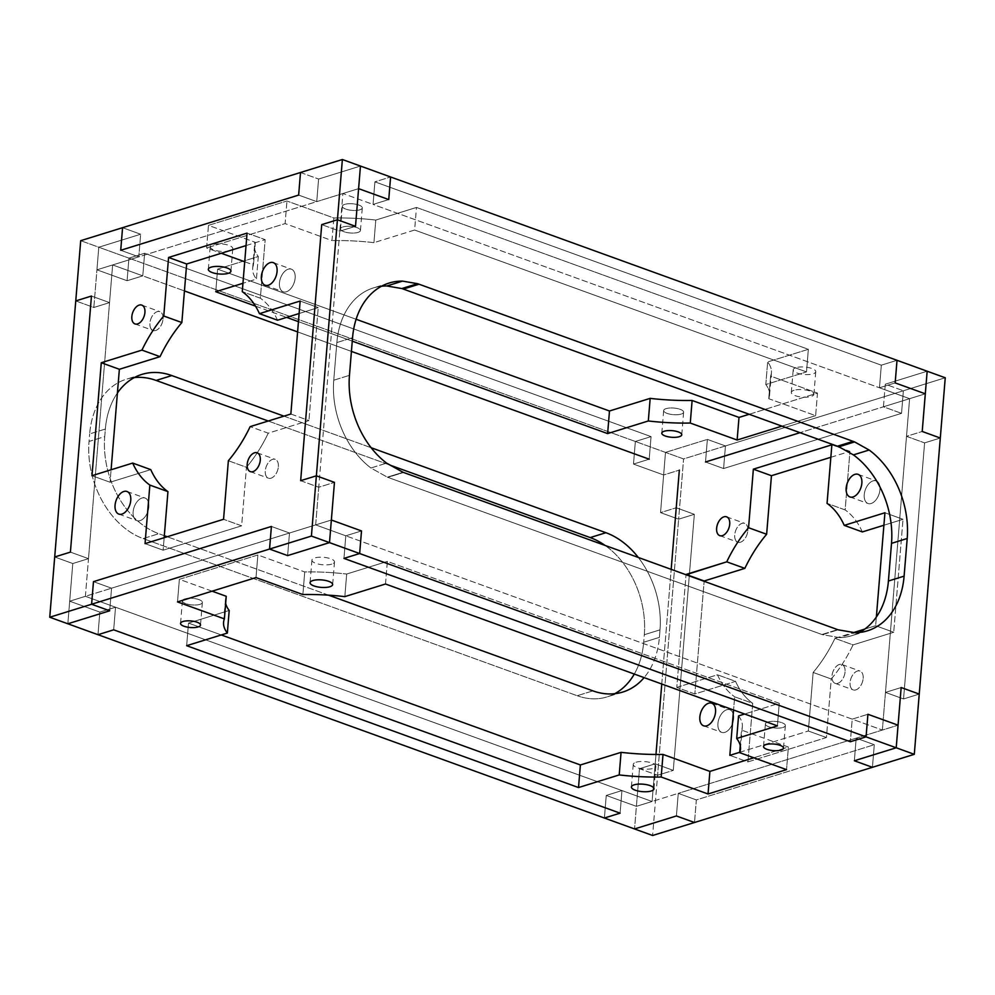 <?xml version="1.0" encoding="UTF-8"?>
<svg xmlns="http://www.w3.org/2000/svg" width="995" height="995" viewBox="0 0 995 995"><rect width="100%" height="100%" fill="white"/><g stroke="black" fill="none" stroke-linecap="round" stroke-linejoin="round"><path stroke-width="0.75" stroke-dasharray="4.97 3.73" d="M290.851 414.007L308.935 420.562L268.252 433.173L250.155 426.631L268.252 433.173L308.935 420.562L290.851 414.007M299.109 313.524L318.226 307.592L300.142 301.037L318.226 307.592L308.935 420.562L318.226 307.592L299.109 313.524M228.365 460.735L246.449 467.277L241.636 525.833L223.552 519.29L241.636 525.833L163.13 550.185L145.046 543.631L163.13 550.185L164.163 537.71L163.13 550.185L241.636 525.833L246.449 467.277A108.094 64.75 -70.1 0 0 268.252 433.173A108.094 64.75 109.9 0 1 246.449 467.277L228.365 460.735M150.755 469.628L110.072 482.239L91.988 475.697L110.072 482.239L111.092 469.764L110.072 482.239L150.755 469.628M247.071 233.104L265.167 239.646L260.342 298.201L242.258 291.659L260.342 298.201L265.167 239.646L247.071 233.104M246.051 245.578L265.167 239.646L246.051 245.578M109.537 302.604L93.841 307.467L98.791 247.22L140.656 234.235L138.802 256.834L316.733 201.637L318.599 179.038L360.464 166.053L318.599 179.038L316.733 201.637L298.649 195.082L316.733 201.637L138.802 256.834L120.718 250.28L138.802 256.834L140.656 234.235L122.572 227.693L140.656 234.235L98.791 247.22L80.707 240.678L98.791 247.22L93.841 307.467L109.537 302.604L91.453 296.05L109.537 302.604L88.493 558.655L109.537 302.604L91.453 296.05L109.537 302.604L93.841 307.467L75.757 300.925L93.841 307.467L98.791 247.22L128.94 258.14L144.636 253.265L142.782 275.864L127.086 280.727L128.94 258.14L127.086 280.727L96.938 269.819L138.802 256.834L120.718 250.28L138.802 256.834L140.656 234.235L138.802 256.834L96.938 269.819L127.086 280.727L142.782 275.864L144.636 253.265L651.053 436.606L649.2 459.192L651.053 436.606L144.636 253.265L128.94 258.14L98.791 247.22L96.938 269.819L127.086 280.727L128.94 258.14L635.357 441.469L651.053 436.606L635.357 441.469L633.492 464.068L649.2 459.192L633.492 464.068L635.357 441.469L665.493 452.389L660.543 512.636L678.627 519.179L683.59 458.931L725.454 445.947L723.589 468.546L901.532 413.348L903.385 390.761L945.25 377.764L903.385 390.761L901.532 413.348L883.436 406.806L885.301 384.207L903.385 390.761L885.301 384.207L883.436 406.806L901.532 413.348L723.589 468.546L705.505 461.991L723.589 468.546L725.454 445.947L707.37 439.404L705.505 461.991L707.37 439.404L665.493 452.389L707.37 439.404L725.454 445.947L683.59 458.931L665.493 452.389L683.59 458.931L678.627 519.179L694.336 514.315L678.627 519.179L660.543 512.636L676.239 507.761L660.543 512.636L665.493 452.389L635.357 441.469L633.492 464.068L663.64 474.976L633.492 464.068L663.64 474.976L665.493 452.389L663.64 474.976L679.336 470.113L663.64 474.976L660.543 512.636L678.627 519.179L657.583 775.242L673.279 770.379L694.336 514.315L676.239 507.761L694.336 514.315L673.279 770.379L655.195 763.824L655.966 754.471L655.195 763.824L673.279 770.379L657.583 775.242L639.499 768.7L655.195 763.824L639.499 768.7L657.583 775.242L652.62 835.489L657.583 775.242L639.499 768.7L634.536 828.947L639.499 768.7L634.536 828.947L636.402 806.348L678.267 793.363L696.351 799.918L694.498 822.504L696.351 799.918L874.282 744.72L696.351 799.918L678.267 793.363L676.401 815.962L678.267 793.363L856.197 738.166L678.267 793.363L696.351 799.918L874.282 744.72L856.197 738.166L874.282 744.72L872.428 767.307L874.282 744.72L872.428 767.307L874.282 744.72L856.197 738.166L854.344 760.765L856.197 738.166L854.344 760.765L856.197 738.166L898.062 725.181L856.197 738.166L874.282 744.72L696.351 799.918L694.498 822.504L696.351 799.918L678.267 793.363L676.401 815.962L678.267 793.363L636.402 806.348L606.253 795.44L604.4 818.027L606.253 795.44L636.402 806.348L606.253 795.44L621.95 790.565L620.096 813.164L621.95 790.565L606.253 795.44L604.4 818.027L606.253 795.44L621.95 790.565L115.532 607.224L113.679 629.823L115.532 607.224L652.098 801.485L655.195 763.824L673.279 770.379L694.336 514.315L676.239 507.761L694.336 514.315L678.627 519.179L660.543 512.636L676.239 507.761L660.543 512.636L663.64 474.976L679.336 470.113L663.64 474.976L633.492 464.068L635.357 441.469L651.053 436.606L144.636 253.265L142.782 275.864L184.448 290.938L112.634 264.944L109.537 302.604L112.634 264.944L96.938 269.819L93.841 307.467L75.757 300.925L93.841 307.467L109.537 302.604M355.501 226.3L339.805 231.176L318.761 487.239L334.457 482.364L318.761 487.239L339.805 231.176L321.721 224.621L339.805 231.176L355.501 226.3L339.805 231.176L342.902 193.515L373.05 204.435L374.904 181.836L390.6 176.973L374.904 181.836L881.321 365.177L897.017 360.302L881.321 365.177L374.904 181.836L373.05 204.435L879.468 387.776L881.321 365.177L879.468 387.776L895.164 382.901L879.468 387.776L373.05 204.435L388.746 199.56L373.05 204.435L374.904 181.836L881.321 365.177L879.468 387.776L909.604 398.684L885.463 692.396L903.547 698.95L919.243 694.075L903.547 698.95L924.591 442.887L903.547 698.95L885.463 692.396L901.159 687.533L885.463 692.396L906.507 436.345L924.591 442.887L906.507 436.345L922.216 431.469L906.507 436.345L924.591 442.887L940.3 438.024L924.591 442.887L903.547 698.95L885.463 692.396L882.366 730.056L345.8 535.808L361.508 530.932L345.8 535.808L343.947 558.394L345.8 535.808L852.217 719.136L850.364 741.735L852.217 719.136L867.914 714.273L852.217 719.136L850.364 741.735L852.217 719.136L867.914 714.273L852.217 719.136L882.366 730.056L898.062 725.181L882.366 730.056L885.463 692.396L903.547 698.95L924.591 442.887L906.507 436.345L922.216 431.469L906.507 436.345L909.604 398.684L925.3 393.809L800.005 432.676L883.436 406.806L901.532 413.348L723.589 468.546L725.454 445.947L707.37 439.404L665.493 452.389L707.37 439.404L725.454 445.947L903.385 390.761L725.454 445.947L723.589 468.546L705.505 461.991L707.37 439.404L705.505 461.991L723.589 468.546L901.532 413.348L903.385 390.761L901.532 413.348L883.436 406.806L885.301 384.207L927.166 371.222L885.301 384.207L903.385 390.761L885.301 384.207L883.436 406.806L925.3 393.809L909.604 398.684L879.468 387.776L881.321 365.177L897.017 360.302L881.321 365.177L374.904 181.836L390.6 176.973L374.904 181.836L373.05 204.435L388.746 199.56L373.05 204.435L342.902 193.515L339.805 231.176L321.721 224.621L339.805 231.176L355.501 226.3M287.63 555.596L289.495 533.009L111.564 588.194L109.699 610.793L111.564 588.194L289.495 533.009L271.411 526.454L289.495 533.009L287.63 555.596L289.495 533.009L271.411 526.454L289.495 533.009L287.63 555.596M67.834 623.778L72.784 563.531L88.493 558.655L70.409 552.113L88.493 558.655L72.784 563.531L54.7 556.976L72.784 563.531L67.834 623.778L69.7 601.191L99.836 612.099L115.532 607.224L99.836 612.099L97.983 634.698L99.836 612.099L69.7 601.191L67.834 623.778M163.018 319.047A10.012 5.995 -70.1 0 0 153.877 313.935A10.012 5.995 -70.1 0 0 152.534 330.24A10.012 5.995 -70.1 0 0 163.018 319.047A10.012 5.995 109.9 0 1 153.068 330.477A10.012 5.995 109.9 0 1 150.83 319.034A10.012 5.995 109.9 0 1 159.884 311.659A10.012 5.995 109.9 0 1 163.018 319.047M295.154 278.053A12.015 7.189 -70.1 0 0 284.184 271.921A12.015 7.189 -70.1 0 0 282.58 291.485A12.015 7.189 -70.1 0 0 295.154 278.053A12.015 7.189 109.9 0 1 283.214 291.784A12.015 7.189 109.9 0 1 280.54 278.04A12.015 7.189 109.9 0 1 291.398 269.197A12.015 7.189 109.9 0 1 295.154 278.053M277.53 320.216A108.094 64.75 -70.1 0 0 260.342 298.201A108.094 64.75 109.9 0 1 277.53 320.216M148.84 506.915A12.015 7.189 -70.1 0 0 137.87 500.783A12.015 7.189 -70.1 0 0 136.265 520.348A12.015 7.189 -70.1 0 0 148.84 506.915A12.015 7.189 109.9 0 1 136.9 520.646A12.015 7.189 109.9 0 1 134.225 506.903A12.015 7.189 109.9 0 1 145.083 498.06A12.015 7.189 109.9 0 1 148.84 506.915M278.364 466.73A10.012 5.995 -70.1 0 0 269.222 461.63A10.012 5.995 -70.1 0 0 267.879 477.936A10.012 5.995 -70.1 0 0 278.364 466.73A10.012 5.995 109.9 0 1 268.414 478.172A10.012 5.995 109.9 0 1 266.187 466.73A10.012 5.995 109.9 0 1 275.229 459.354A10.012 5.995 109.9 0 1 278.364 466.73M300.664 480.685L318.761 487.239L300.664 480.685M93.468 581.652L111.564 588.194L93.468 581.652L111.564 588.194L109.699 610.793L111.564 588.194L69.7 601.191L111.564 588.194L93.468 581.652M300.502 172.496L318.599 179.038L300.502 172.496M834.954 638.342L853.785 632.509L834.954 638.342A108.094 64.75 109.9 0 1 813.151 672.446L831.235 678.988L826.422 737.544L808.338 731.002L813.151 672.446L808.338 731.002L826.422 737.544L747.929 761.896L729.832 755.354L747.929 761.896L752.742 703.341L734.658 696.798L733.564 710.007L734.658 696.798L752.742 703.341L747.929 761.896L826.422 737.544L831.235 678.988A108.094 64.75 -70.1 0 0 853.038 644.897L834.954 638.342L853.038 644.897L893.721 632.273L853.038 644.897A108.094 64.75 109.9 0 1 831.235 678.988L813.151 672.446A108.094 64.75 -70.1 0 0 834.954 638.342M864.804 629.089L875.637 625.718L893.721 632.273L875.637 625.718L876.359 617.049L875.637 625.718L864.804 629.089M883.908 525.236L903.012 519.303L884.928 512.761L903.012 519.303L893.721 632.273L903.012 519.303L883.908 525.236M739.695 752.295L808.338 731.002L739.695 752.295M676.774 687.408L717.47 674.784L735.554 681.339L694.858 693.963L676.774 687.408L694.858 693.963L704.124 581.291L694.858 693.963L735.554 681.339A108.094 64.75 -70.1 0 0 752.742 703.341A108.094 64.75 109.9 0 1 735.554 681.339L717.47 674.784A108.094 64.75 -70.1 0 0 734.658 696.798A108.094 64.75 109.9 0 1 717.47 674.784L676.774 687.408L686.04 574.749L676.774 687.408M831.87 444.815L849.954 451.369L845.141 509.913L827.056 503.37L845.141 509.913L849.954 451.369L831.87 444.815M830.837 457.29L849.954 451.369L830.837 457.29M747.805 530.758A10.012 5.995 -70.1 0 0 738.663 525.646A10.012 5.995 -70.1 0 0 737.32 541.952A10.012 5.995 -70.1 0 0 747.805 530.758A10.012 5.995 109.9 0 1 737.855 542.2A10.012 5.995 109.9 0 1 735.628 530.745A10.012 5.995 109.9 0 1 744.67 523.37A10.012 5.995 109.9 0 1 747.805 530.758M879.941 489.764A12.015 7.189 -70.1 0 0 868.971 483.632A12.015 7.189 -70.1 0 0 867.366 503.196A12.015 7.189 -70.1 0 0 879.941 489.764A12.015 7.189 109.9 0 1 868.001 503.495A12.015 7.189 109.9 0 1 865.327 489.751A12.015 7.189 109.9 0 1 876.185 480.908A12.015 7.189 109.9 0 1 879.941 489.764M862.329 531.927A108.094 64.75 -70.1 0 0 845.141 509.913A108.094 64.75 109.9 0 1 862.329 531.927M733.638 718.626A12.015 7.189 -70.1 0 0 722.656 712.495A12.015 7.189 -70.1 0 0 721.052 732.059A12.015 7.189 -70.1 0 0 733.638 718.626A12.015 7.189 109.9 0 1 721.698 732.357A12.015 7.189 109.9 0 1 719.012 718.614A12.015 7.189 109.9 0 1 729.87 709.771A12.015 7.189 109.9 0 1 733.638 718.626M863.162 678.453A10.012 5.995 -70.1 0 0 854.008 673.341A10.012 5.995 -70.1 0 0 852.678 689.647A10.012 5.995 -70.1 0 0 863.162 678.453A10.012 5.995 109.9 0 1 853.212 689.883A10.012 5.995 109.9 0 1 850.974 678.441A10.012 5.995 109.9 0 1 860.028 671.065A10.012 5.995 109.9 0 1 863.162 678.453M661.762 684.013L671.177 569.376L661.762 684.013M845.066 671.899A10.012 5.995 109.9 0 1 834.594 683.092A10.012 5.995 109.9 0 1 835.924 666.787A10.012 5.995 109.9 0 1 845.066 671.899A10.012 5.995 -70.1 0 0 841.932 664.523A10.012 5.995 -70.1 0 0 832.89 671.886A10.012 5.995 -70.1 0 0 835.116 683.341A10.012 5.995 -70.1 0 0 845.066 671.899M385.513 584.003L387.378 561.404L779.247 703.278L777.393 725.865L779.247 703.278L744.633 714.012L779.247 703.278L387.378 561.404L385.513 584.003M199.92 604.363A10.012 3.308 4.7 0 1 188.764 604.462A10.012 3.308 4.7 0 1 182.408 600.806A10.012 3.308 4.7 0 1 192.657 598.331A10.012 3.308 4.7 0 1 202.358 602.448A10.012 3.308 4.7 0 1 199.92 604.363A10.012 3.308 -175.3 0 0 194.286 598.505A10.012 3.308 -175.3 0 0 182.956 602.025A10.012 3.308 -175.3 0 0 199.92 604.363M186.65 645.693L188.515 623.094L229.198 610.47L188.515 623.094L186.65 645.693M221.263 634.947L188.515 623.094L221.263 634.947M344.83 596.627L346.683 574.028L387.378 561.404L346.683 574.028L344.83 596.627M212.122 591.179L179.361 579.326L177.508 601.913L179.361 579.326L257.867 554.974L304.731 571.951L302.878 594.537L304.731 571.951A108.094 35.758 4.7 0 1 346.683 574.028A108.094 35.758 -175.3 0 0 304.731 571.951L257.867 554.974L256.001 577.573L257.867 554.974L179.361 579.326L212.122 591.179M225.654 603.318A108.094 35.758 4.7 0 1 225.43 599.761A108.094 35.758 4.7 0 1 226.238 596.291A108.094 35.758 -175.3 0 0 225.654 603.318M331.745 564.128A11.318 3.744 4.7 0 1 319.121 564.252A11.318 3.744 4.7 0 1 311.933 560.123A11.318 3.744 4.7 0 1 323.524 557.312A11.318 3.744 4.7 0 1 334.507 561.976A11.318 3.744 4.7 0 1 331.745 564.128A11.318 3.744 -175.3 0 0 325.365 557.511A11.318 3.744 -175.3 0 0 312.542 561.491A11.318 3.744 -175.3 0 0 331.745 564.128M331.36 520.024L289.495 533.009L331.36 520.024L315.664 524.887L318.761 487.239L334.457 482.364L318.761 487.239L315.664 524.887L345.8 535.808L315.664 524.887L331.36 520.024M767.841 722.009A10.012 3.308 4.7 0 1 778.986 721.91A10.012 3.308 4.7 0 1 785.354 725.566A10.012 3.308 4.7 0 1 775.105 728.041A10.012 3.308 4.7 0 1 765.404 723.925A10.012 3.308 4.7 0 1 767.841 722.009A10.012 3.308 -175.3 0 0 773.476 727.867A10.012 3.308 -175.3 0 0 784.806 724.348A10.012 3.308 -175.3 0 0 767.841 722.009M740.243 745.653L741.524 730.069L788.388 747.046L786.535 769.632L788.388 747.046L753.787 757.78L788.388 747.046L741.524 730.069L740.243 745.653M738.551 715.903A108.094 35.758 4.7 0 1 742.332 726.611A108.094 35.758 4.7 0 1 741.524 730.069A108.094 35.758 -175.3 0 0 738.551 715.903M636.016 762.232A11.318 3.744 4.7 0 1 648.64 762.12A11.318 3.744 4.7 0 1 655.829 766.25A11.318 3.744 4.7 0 1 644.238 769.06A11.318 3.744 4.7 0 1 633.255 764.396A11.318 3.744 4.7 0 1 636.016 762.232A11.318 3.744 -175.3 0 0 642.397 768.861A11.318 3.744 -175.3 0 0 655.207 764.881A11.318 3.744 -175.3 0 0 636.016 762.232M356.11 319.271L217.606 269.135L215.753 291.722L217.606 269.135L258.302 256.511L256.449 279.097L242.954 283.289L256.449 279.097L258.302 256.511A108.094 35.758 4.7 0 1 254.521 245.802A108.094 35.758 4.7 0 1 255.342 242.332L208.465 225.367L206.612 247.954L221.276 253.265L206.612 247.954L208.465 225.367L286.958 201.015L333.835 217.98L331.982 240.579L285.105 223.601L286.958 201.015L285.105 223.601L206.612 247.954L285.105 223.601L331.982 240.579L333.835 217.98A108.094 35.758 4.7 0 1 375.787 220.069L416.482 207.445L414.616 230.032L373.933 242.656L375.787 220.069L373.933 242.656A108.094 35.758 -175.3 0 0 331.982 240.579A108.094 35.758 4.7 0 1 373.933 242.656L414.616 230.032L416.482 207.445L808.35 349.307L806.485 371.906L414.616 230.032L806.485 371.906L808.35 349.307L767.655 361.931L765.802 384.53L806.485 371.906L765.802 384.53L767.655 361.931L808.35 349.307L416.482 207.445L375.787 220.069A108.094 35.758 -175.3 0 0 333.835 217.98L286.958 201.015L208.465 225.367L255.342 242.332L253.476 264.931L255.342 242.332A108.094 35.758 -175.3 0 0 258.302 256.511L217.606 269.135L356.11 319.271M255.479 306.112L286.647 317.393L255.479 306.112M298.438 321.659L352.267 341.148L298.438 321.659M358.001 232.407A10.012 3.308 -175.3 0 0 360.439 230.492A10.012 3.308 -175.3 0 0 350.725 226.375A10.012 3.308 -175.3 0 0 340.489 228.85A10.012 3.308 -175.3 0 0 346.845 232.507A10.012 3.308 -175.3 0 0 358.001 232.407A10.012 3.308 4.7 0 1 341.024 230.069A10.012 3.308 4.7 0 1 352.354 226.549A10.012 3.308 4.7 0 1 358.001 232.407M359.854 209.808A10.012 3.308 4.7 0 1 348.698 209.908A10.012 3.308 4.7 0 1 342.342 206.263A10.012 3.308 4.7 0 1 352.591 203.788A10.012 3.308 4.7 0 1 362.292 207.905A10.012 3.308 4.7 0 1 359.854 209.808A10.012 3.308 -175.3 0 0 354.22 203.963A10.012 3.308 -175.3 0 0 342.889 207.47A10.012 3.308 -175.3 0 0 359.854 209.808M244.72 261.76L253.476 264.931A108.094 35.758 -175.3 0 0 252.668 268.389A108.094 35.758 -175.3 0 0 256.449 279.097A108.094 35.758 4.7 0 1 253.476 264.931L244.72 261.76M230.007 250.752A11.318 3.744 4.7 0 1 217.395 250.864A11.318 3.744 4.7 0 1 210.194 246.735A11.318 3.744 4.7 0 1 221.785 243.937A11.318 3.744 4.7 0 1 232.768 248.588A11.318 3.744 4.7 0 1 230.007 250.752A11.318 3.744 -175.3 0 0 223.626 244.136A11.318 3.744 -175.3 0 0 210.816 248.116A11.318 3.744 -175.3 0 0 230.007 250.752M298.649 195.082L316.733 201.637L318.599 179.038L316.733 201.637L358.598 188.652L316.733 201.637L298.649 195.082M122.572 227.693L140.656 234.235L98.791 247.22L140.656 234.235L122.572 227.693M360.464 166.053L318.599 179.038L360.464 166.053M351.434 351.397L297.604 331.907L351.434 351.397M927.166 371.222L885.301 384.207L927.166 371.222M749.173 414.281L817.492 393.087L770.615 376.11A108.094 35.758 -175.3 0 0 767.655 361.931A108.094 35.758 4.7 0 1 771.436 372.64A108.094 35.758 4.7 0 1 770.615 376.11L817.492 393.087L815.639 415.674L768.762 398.709L770.615 376.11L768.762 398.709A108.094 35.758 -175.3 0 0 769.57 395.239A108.094 35.758 -175.3 0 0 765.802 384.53A108.094 35.758 4.7 0 1 768.762 398.709L815.639 415.674L817.492 393.087L749.173 414.281M795.95 367.69A11.318 3.744 -175.3 0 0 802.331 374.307A11.318 3.744 -175.3 0 0 815.141 370.339A11.318 3.744 -175.3 0 0 795.95 367.69A11.318 3.744 4.7 0 1 808.562 367.578A11.318 3.744 4.7 0 1 815.763 371.707A11.318 3.744 4.7 0 1 804.171 374.506A11.318 3.744 4.7 0 1 793.189 369.854A11.318 3.744 4.7 0 1 795.95 367.69M666.103 408.634A10.012 3.308 -175.3 0 0 671.749 414.48A10.012 3.308 -175.3 0 0 683.08 410.972A10.012 3.308 -175.3 0 0 666.103 408.634A10.012 3.308 4.7 0 1 677.259 408.535A10.012 3.308 4.7 0 1 683.615 412.179A10.012 3.308 4.7 0 1 673.366 414.666A10.012 3.308 4.7 0 1 663.665 410.537A10.012 3.308 4.7 0 1 666.103 408.634M781.921 426.134L815.639 415.674L781.921 426.134M794.085 390.289A11.318 3.744 -175.3 0 0 791.336 392.44A11.318 3.744 -175.3 0 0 802.306 397.104A11.318 3.744 -175.3 0 0 813.898 394.294A11.318 3.744 -175.3 0 0 806.709 390.164A11.318 3.744 -175.3 0 0 794.085 390.289A11.318 3.744 4.7 0 1 813.288 392.925A11.318 3.744 4.7 0 1 800.465 396.905A11.318 3.744 4.7 0 1 794.085 390.289M839.382 637.596L822.442 634.686L838.151 629.81L822.442 634.686A80.073 58.394 -107.2 0 1 821.932 634.499L837.628 629.624L821.932 634.499L387.863 477.351A80.073 58.394 -107.2 0 1 387.341 477.165L370.924 467.998L386.62 463.135L370.924 467.998A80.073 58.394 -107.2 0 1 333.76 380.214L349.456 375.339L333.76 380.214L336.857 342.554A80.073 58.394 -107.2 0 1 373.423 287.903A80.073 58.394 -107.2 0 1 381.508 286.237A80.073 58.394 72.8 0 0 336.857 342.554L352.553 337.691L336.857 342.554L333.76 380.214A80.073 58.394 72.8 0 0 370.924 467.998L387.341 477.165L403.037 472.289L387.341 477.165A80.073 58.394 72.8 0 0 387.863 477.351L403.56 472.476L387.863 477.351L821.932 634.499A80.073 58.394 72.8 0 0 822.442 634.686L839.382 637.596L855.078 632.721L839.382 637.596A80.073 58.394 72.8 0 0 859.456 632.472A80.073 58.394 -107.2 0 1 851.844 635.668A80.073 58.394 -107.2 0 1 839.382 637.596M343.947 558.394L345.8 535.808L343.947 558.394M940.3 438.024L924.591 442.887L940.3 438.024M919.243 694.075L903.547 698.95L919.243 694.075M901.159 687.533L885.463 692.396L901.159 687.533M895.164 382.901L879.468 387.776L895.164 382.901M361.508 530.932L345.8 535.808L361.508 530.932M358.598 188.652L342.902 193.515L358.598 188.652M70.409 552.113L88.493 558.655L85.396 596.316L115.532 607.224L113.679 629.823L115.532 607.224L99.836 612.099L69.7 601.191L72.784 563.531L54.7 556.976L72.784 563.531L88.493 558.655L70.409 552.113M620.096 813.164L621.95 790.565L620.096 813.164M649.2 459.192L651.053 436.606L649.2 459.192L633.492 464.068L649.2 459.192M283.948 416.146L371.147 447.725L283.948 416.146M638.305 557.474A80.073 58.394 -107.2 0 1 659.996 629.847L659.386 637.385A80.073 58.394 -107.2 0 1 644.113 677.62A80.073 58.394 72.8 0 0 659.386 637.385L643.678 642.248A80.073 58.394 -107.2 0 1 634.3 674.063A80.073 58.394 72.8 0 0 643.678 642.248L659.386 637.385L659.996 629.847A80.073 58.394 72.8 0 0 638.305 557.474M328.549 595.159L167.222 536.753L328.549 595.159M164.324 535.708L158.827 533.718A80.073 58.394 -107.2 0 1 104.736 436.581L105.358 429.044A80.073 58.394 -107.2 0 1 117.41 393.013A80.073 58.394 72.8 0 0 105.358 429.044L89.649 433.919A80.073 58.394 -107.2 0 1 126.216 379.269A80.073 58.394 -107.2 0 1 134.3 377.59A80.073 58.394 72.8 0 0 89.649 433.919L105.358 429.044L104.736 436.581L89.04 441.444L89.649 433.919L89.04 441.444L104.736 436.581A80.073 58.394 72.8 0 0 158.827 533.718L143.131 538.581A80.073 58.394 -107.2 0 1 89.04 441.444A80.073 58.394 72.8 0 0 143.131 538.581L158.827 533.718L164.324 535.708M592.896 690.866L577.199 695.729L143.131 538.581L577.199 695.729L592.896 690.866M605.109 545.447A80.073 58.394 -107.2 0 1 644.3 634.723L659.996 629.847L644.3 634.723L643.678 642.248L644.3 634.723A80.073 58.394 72.8 0 0 605.109 545.447M614.736 693.702A80.073 58.394 -107.2 0 1 607.112 696.898A80.073 58.394 -107.2 0 1 577.199 695.729A80.073 58.394 72.8 0 0 614.736 693.702M268.252 421.022L390.426 465.262L268.252 421.022M97.983 634.698L99.836 612.099L97.983 634.698M694.336 514.315L673.279 770.379L657.583 775.242L678.627 519.179L694.336 514.315M673.279 770.379L655.195 763.824L639.499 768.7L657.583 775.242L673.279 770.379M621.95 790.565L606.253 795.44L636.402 806.348L652.098 801.485L621.95 790.565M639.499 768.7L655.195 763.824L652.098 801.485L636.402 806.348L639.499 768.7M635.357 441.469L128.94 258.14L144.636 253.265L651.053 436.606L635.357 441.469M128.94 258.14L127.086 280.727L142.782 275.864L144.636 253.265L128.94 258.14M99.836 612.099L115.532 607.224L85.396 596.316L69.7 601.191L99.836 612.099M88.493 558.655L72.784 563.531L69.7 601.191L85.396 596.316L88.493 558.655M142.782 275.864L127.086 280.727L96.938 269.819L112.634 264.944L142.782 275.864M257.145 452.8L275.229 459.354M250.33 471.63L268.414 478.172M126.999 491.505L145.083 498.06M118.815 514.092L136.9 520.646M273.302 262.643L291.398 269.197M265.13 285.229L283.214 291.784M141.787 305.117L159.884 311.659M134.972 323.935L153.068 330.477M841.932 664.523L860.028 671.065M835.116 683.341L853.212 689.883M711.786 703.216L729.87 709.771M703.602 725.803L721.698 732.357M858.1 474.354L876.185 480.908M849.917 496.94L868.001 503.495M726.586 516.828L744.67 523.37M719.771 535.646L737.855 542.2M182.408 600.806L180.555 623.405M202.358 602.448L200.505 625.047M225.43 599.761L223.564 622.36M311.933 560.123L310.067 582.709M334.507 561.976L332.641 584.562M785.354 725.566L783.488 748.153M765.404 723.925L763.538 746.511M742.332 726.611L740.479 749.198M655.829 766.25L653.964 788.848M633.255 764.396L631.402 786.995M360.439 230.492L362.292 207.905M340.489 228.85L342.342 206.263M254.521 245.802L252.668 268.389M230.915 271.187L232.768 248.588M208.341 269.334L210.194 246.735M661.812 433.136L663.665 410.537M681.762 434.778L683.615 412.179M771.436 372.64L769.57 395.239M791.336 392.44L793.189 369.854M813.898 394.294L815.763 371.707M389.12 283.04L373.423 287.903M867.54 630.793L851.844 635.668M141.924 374.394L126.216 379.269M622.82 692.035L607.112 696.898"/><path stroke-width="1.49" d="M250.155 426.631L290.851 414.007L300.142 301.037L259.446 313.661L277.53 320.216L299.109 313.524L277.53 320.216L259.446 313.661A108.094 64.75 -70.1 0 0 242.258 291.659L247.071 233.104L168.578 257.456L163.765 316.012L181.849 322.554L186.662 263.998L168.578 257.456L186.662 263.998L246.051 245.578L186.662 263.998L181.849 322.554A108.094 64.75 -70.1 0 0 160.046 356.658L141.962 350.103L101.279 362.727L119.363 369.282L160.046 356.658L119.363 369.282L101.279 362.727L91.988 475.697L132.671 463.073L150.755 469.628A108.094 64.75 -70.1 0 0 167.944 491.629L149.859 485.087L145.046 543.631L223.552 519.29L228.365 460.735L223.552 519.29L145.046 543.631L149.859 485.087L167.944 491.629L164.163 537.71L167.944 491.629A108.094 64.75 109.9 0 1 150.755 469.628L132.671 463.073A108.094 64.75 -70.1 0 0 149.859 485.087A108.094 64.75 109.9 0 1 132.671 463.073L91.988 475.697L101.279 362.727L141.962 350.103L160.046 356.658A108.094 64.75 109.9 0 1 181.849 322.554L163.765 316.012A108.094 64.75 -70.1 0 0 141.962 350.103A108.094 64.75 109.9 0 1 163.765 316.012L168.578 257.456L247.071 233.104L242.258 291.659A108.094 64.75 109.9 0 1 259.446 313.661L300.142 301.037L290.851 414.007L250.155 426.631A108.094 64.75 109.9 0 1 228.365 460.735A108.094 64.75 -70.1 0 0 250.155 426.631M111.092 469.764L119.363 369.282L111.092 469.764M360.464 166.053L355.501 226.3L337.417 219.758L321.721 224.621L300.664 480.685L316.373 475.821L334.457 482.364L329.507 542.611L287.63 555.596L269.546 549.053L271.411 526.454L93.468 581.652L91.615 604.239L109.699 610.793L67.834 623.778L49.75 617.236L54.7 556.976L70.409 552.113L91.453 296.05L75.757 300.925L91.453 296.05L70.409 552.113L54.7 556.976L49.75 617.236L91.615 604.239L93.468 581.652L271.411 526.454L269.546 549.053L287.63 555.596L329.507 542.611L311.41 536.069L269.546 549.053L311.41 536.069L316.373 475.821L300.664 480.685L321.721 224.621L337.417 219.758L355.501 226.3L360.464 166.053L342.379 159.511L337.417 219.758L342.379 159.511L300.502 172.496L298.649 195.082L300.502 172.496L342.379 159.511L360.464 166.053L358.598 188.652L388.746 199.56L390.6 176.973L388.746 199.56L358.598 188.652L360.464 166.053L390.6 176.973L360.464 166.053M120.718 250.28L298.649 195.082L120.718 250.28L122.572 227.693L120.718 250.28L298.649 195.082L300.502 172.496L80.707 240.678L75.757 300.925L80.707 240.678L122.572 227.693L120.718 250.28L122.572 227.693L300.502 172.496L298.649 195.082L120.718 250.28M144.922 312.492A10.012 5.995 109.9 0 1 134.449 323.686A10.012 5.995 109.9 0 1 135.78 307.38A10.012 5.995 109.9 0 1 144.922 312.492A10.012 5.995 -70.1 0 0 141.787 305.117A10.012 5.995 -70.1 0 0 132.745 312.48A10.012 5.995 -70.1 0 0 134.972 323.935A10.012 5.995 -70.1 0 0 144.922 312.492M277.07 271.498A12.015 7.189 109.9 0 1 264.483 284.943A12.015 7.189 109.9 0 1 266.1 265.379A12.015 7.189 109.9 0 1 277.07 271.498A12.015 7.189 -70.1 0 0 273.302 262.643A12.015 7.189 -70.1 0 0 262.456 271.486A12.015 7.189 -70.1 0 0 265.13 285.229A12.015 7.189 -70.1 0 0 277.07 271.498M130.755 500.361A12.015 7.189 109.9 0 1 118.181 513.806A12.015 7.189 109.9 0 1 119.786 494.229A12.015 7.189 109.9 0 1 130.755 500.361A12.015 7.189 -70.1 0 0 126.999 491.505A12.015 7.189 -70.1 0 0 116.141 500.348A12.015 7.189 -70.1 0 0 118.815 514.092A12.015 7.189 -70.1 0 0 130.755 500.361M260.28 460.187A10.012 5.995 109.9 0 1 249.795 471.381A10.012 5.995 109.9 0 1 251.138 455.076A10.012 5.995 109.9 0 1 260.28 460.187A10.012 5.995 -70.1 0 0 257.145 452.8A10.012 5.995 -70.1 0 0 248.103 460.175A10.012 5.995 -70.1 0 0 250.33 471.63A10.012 5.995 -70.1 0 0 260.28 460.187M109.699 610.793L91.615 604.239L49.75 617.236L67.834 623.778L109.699 610.793L91.615 604.239L269.546 549.053L271.411 526.454L93.468 581.652L91.615 604.239L93.468 581.652L271.411 526.454L269.546 549.053L287.63 555.596L329.507 542.611L334.457 482.364L316.373 475.821L311.41 536.069L359.643 553.531L343.947 558.394L850.364 741.735L343.947 558.394L359.643 553.531L361.508 530.932L359.643 553.531L329.507 542.611L331.36 520.024L329.507 542.611L287.63 555.596L269.546 549.053L91.615 604.239L109.699 610.793L67.834 623.778L109.699 610.793M853.785 632.509L864.804 629.089L853.785 632.509M884.928 512.761L844.245 525.372L862.329 531.927L883.908 525.236L862.329 531.927L844.245 525.372A108.094 64.75 -70.1 0 0 827.056 503.37L831.87 444.815L753.364 469.167L748.551 527.723L766.635 534.265L771.448 475.709L753.364 469.167L771.448 475.709L830.837 457.29L771.448 475.709L766.635 534.265A108.094 64.75 -70.1 0 0 744.845 568.369L726.748 561.827L686.065 574.438L704.149 580.993L744.845 568.369L704.149 580.993L686.04 574.749L726.748 561.827L744.845 568.369A108.094 64.75 109.9 0 1 766.635 534.265L748.551 527.723A108.094 64.75 -70.1 0 0 726.748 561.827A108.094 64.75 109.9 0 1 748.551 527.723L753.364 469.167L831.87 444.815L827.056 503.37A108.094 64.75 109.9 0 1 844.245 525.372L884.928 512.761L876.359 617.049L884.928 512.761M729.832 755.354L739.695 752.295L729.832 755.354L733.564 710.007L729.832 755.354M945.25 377.764L940.3 438.024L922.216 431.469L940.3 438.024L945.25 377.764L927.166 371.222L922.216 431.469L927.166 371.222L945.25 377.764M919.243 694.075L914.293 754.322L872.428 767.307L854.344 760.765L872.428 767.307L914.293 754.322L896.209 747.78L854.344 760.765L896.209 747.78L901.159 687.533L919.243 694.075L901.159 687.533L896.209 747.78L914.293 754.322L919.243 694.075L901.159 687.533L898.062 725.181L867.914 714.273L866.06 736.86L850.364 741.735L866.06 736.86L867.914 714.273L898.062 725.181L896.209 747.78L866.06 736.86L896.209 747.78L898.062 725.181L867.914 714.273L866.06 736.86L850.364 741.735L343.947 558.394L850.364 741.735L866.06 736.86L359.643 553.531L343.947 558.394L359.643 553.531L866.06 736.86L867.914 714.273L898.062 725.181L901.159 687.533L919.243 694.075L940.3 438.024L919.243 694.075M694.498 822.504L652.62 835.489L634.536 828.947L676.401 815.962L694.498 822.504L676.401 815.962L634.536 828.947L652.62 835.489L694.498 822.504L872.428 767.307L854.344 760.765L896.209 747.78L854.344 760.765L872.428 767.307L694.498 822.504L676.401 815.962L694.498 822.504M655.966 754.471L661.762 684.013L655.966 754.471M671.177 569.376L676.239 507.761L671.177 569.376M705.505 461.991L800.005 432.676L705.505 461.991M729.721 524.203A10.012 5.995 109.9 0 1 719.236 535.397A10.012 5.995 109.9 0 1 720.579 519.091A10.012 5.995 109.9 0 1 729.721 524.203A10.012 5.995 -70.1 0 0 726.586 516.828A10.012 5.995 -70.1 0 0 717.532 524.191A10.012 5.995 -70.1 0 0 719.771 535.646A10.012 5.995 -70.1 0 0 729.721 524.203M861.857 483.222A12.015 7.189 109.9 0 1 849.282 496.654A12.015 7.189 109.9 0 1 850.887 477.09A12.015 7.189 109.9 0 1 861.857 483.222A12.015 7.189 -70.1 0 0 858.1 474.354A12.015 7.189 -70.1 0 0 847.242 483.197A12.015 7.189 -70.1 0 0 849.917 496.94A12.015 7.189 -70.1 0 0 861.857 483.222M715.542 712.084A12.015 7.189 109.9 0 1 702.967 725.517A12.015 7.189 109.9 0 1 704.572 705.952A12.015 7.189 109.9 0 1 715.542 712.084A12.015 7.189 -70.1 0 0 711.786 703.216A12.015 7.189 -70.1 0 0 700.928 712.059A12.015 7.189 -70.1 0 0 703.602 725.803A12.015 7.189 -70.1 0 0 715.542 712.084M777.393 725.865L385.513 584.003L344.83 596.627A108.094 35.758 -175.3 0 0 302.878 594.537L256.001 577.573L177.508 601.913L224.385 618.89L226.238 596.291L212.122 591.179L226.238 596.291L224.385 618.89A108.094 35.758 -175.3 0 0 223.564 622.36A108.094 35.758 -175.3 0 0 227.345 633.069L186.65 645.693L578.518 787.555L580.383 764.968L221.263 634.947L580.383 764.968L578.518 787.555L619.213 774.931L621.067 752.344L580.383 764.968L621.067 752.344L619.213 774.931L578.518 787.555L186.65 645.693L227.345 633.069L229.198 610.47L227.345 633.069A108.094 35.758 4.7 0 1 224.385 618.89L177.508 601.913L256.001 577.573L302.878 594.537A108.094 35.758 4.7 0 1 344.83 596.627L385.513 584.003L777.393 725.865L736.698 738.489L777.393 725.865M198.067 626.949A10.012 3.308 -175.3 0 0 200.505 625.047A10.012 3.308 -175.3 0 0 190.791 620.917A10.012 3.308 -175.3 0 0 180.555 623.405A10.012 3.308 -175.3 0 0 186.911 627.049A10.012 3.308 -175.3 0 0 198.067 626.949A10.012 3.308 4.7 0 1 181.09 624.611A10.012 3.308 4.7 0 1 192.421 621.104A10.012 3.308 4.7 0 1 198.067 626.949M229.198 610.47A108.094 35.758 4.7 0 1 225.654 603.318A108.094 35.758 -175.3 0 0 229.198 610.47M113.679 629.823L97.983 634.698L67.834 623.778L97.983 634.698L113.679 629.823L620.096 813.164L604.4 818.027L634.536 828.947L676.401 815.962L634.536 828.947L604.4 818.027L620.096 813.164L113.679 629.823L620.096 813.164L604.4 818.027L97.983 634.698L604.4 818.027L620.096 813.164L113.679 629.823L97.983 634.698L113.679 629.823M361.508 530.932L331.36 520.024L361.508 530.932L359.643 553.531L361.508 530.932L331.36 520.024L361.508 530.932M329.88 586.727A11.318 3.744 -175.3 0 0 332.641 584.562A11.318 3.744 -175.3 0 0 321.671 579.911A11.318 3.744 -175.3 0 0 310.067 582.709A11.318 3.744 -175.3 0 0 317.268 586.839A11.318 3.744 -175.3 0 0 329.88 586.727A11.318 3.744 4.7 0 1 310.689 584.077A11.318 3.744 4.7 0 1 323.499 580.11A11.318 3.744 4.7 0 1 329.88 586.727M744.633 714.012L738.551 715.903L736.698 738.489A108.094 35.758 4.7 0 1 739.658 752.668L786.535 769.632L708.042 793.985L661.165 777.02A108.094 35.758 4.7 0 1 619.213 774.931A108.094 35.758 -175.3 0 0 661.165 777.02L708.042 793.985L709.895 771.399L663.018 754.421L661.165 777.02L663.018 754.421A108.094 35.758 4.7 0 1 621.067 752.344A108.094 35.758 -175.3 0 0 663.018 754.421L709.895 771.399L708.042 793.985L786.535 769.632L739.658 752.668L740.243 745.653L739.658 752.668A108.094 35.758 -175.3 0 0 740.479 749.198A108.094 35.758 -175.3 0 0 736.698 738.489L738.551 715.903L744.633 714.012M634.163 784.831A11.318 3.744 4.7 0 1 653.354 787.468A11.318 3.744 4.7 0 1 640.531 791.448A11.318 3.744 4.7 0 1 634.163 784.831A11.318 3.744 -175.3 0 0 631.402 786.995A11.318 3.744 -175.3 0 0 642.372 791.647A11.318 3.744 -175.3 0 0 653.964 788.848A11.318 3.744 -175.3 0 0 646.775 784.719A11.318 3.744 -175.3 0 0 634.163 784.831M765.976 744.608A10.012 3.308 4.7 0 1 782.953 746.946A10.012 3.308 4.7 0 1 771.622 750.454A10.012 3.308 4.7 0 1 765.976 744.608A10.012 3.308 -175.3 0 0 763.538 746.511A10.012 3.308 -175.3 0 0 773.239 750.628A10.012 3.308 -175.3 0 0 783.488 748.153A10.012 3.308 -175.3 0 0 777.132 744.509A10.012 3.308 -175.3 0 0 765.976 744.608M753.787 757.78L709.895 771.399L753.787 757.78M609.487 410.997L356.11 319.271L609.487 410.997L607.622 433.596L609.487 410.997L650.17 398.373L609.487 410.997M215.753 291.722L255.479 306.112L215.753 291.722L242.954 283.289L215.753 291.722M286.647 317.393L298.438 321.659L286.647 317.393M352.267 341.148L607.622 433.596L648.317 420.972L650.17 398.373A108.094 35.758 -175.3 0 0 692.122 400.463L738.999 417.427L749.173 414.281L738.999 417.427L692.122 400.463L690.269 423.049L737.133 440.026L738.999 417.427L737.133 440.026L781.921 426.134L737.133 440.026L690.269 423.049L692.122 400.463A108.094 35.758 4.7 0 1 650.17 398.373L648.317 420.972A108.094 35.758 -175.3 0 0 690.269 423.049A108.094 35.758 4.7 0 1 648.317 420.972L607.622 433.596L352.267 341.148M221.276 253.265L244.72 261.76L221.276 253.265M228.153 273.351A11.318 3.744 -175.3 0 0 230.915 271.187A11.318 3.744 -175.3 0 0 219.932 266.523A11.318 3.744 -175.3 0 0 208.341 269.334A11.318 3.744 -175.3 0 0 215.529 273.463A11.318 3.744 -175.3 0 0 228.153 273.351A11.318 3.744 4.7 0 1 208.95 270.702A11.318 3.744 4.7 0 1 221.773 266.722A11.318 3.744 4.7 0 1 228.153 273.351M649.2 459.192L351.434 351.397L649.2 459.192M297.604 331.907L184.448 290.938L297.604 331.907M897.017 360.302L927.166 371.222L897.017 360.302L895.164 382.901L897.017 360.302L895.164 382.901L925.3 393.809L927.166 371.222L925.3 393.809L895.164 382.901L925.3 393.809L922.216 431.469L940.3 438.024L922.216 431.469L925.3 393.809L895.164 382.901L897.017 360.302L390.6 176.973L388.746 199.56L358.598 188.652L355.501 226.3L337.417 219.758L316.373 475.821L334.457 482.364L331.36 520.024L334.457 482.364L316.373 475.821L337.417 219.758L355.501 226.3L358.598 188.652L388.746 199.56L390.6 176.973L897.017 360.302M664.25 431.221A10.012 3.308 -175.3 0 0 661.812 433.136A10.012 3.308 -175.3 0 0 671.513 437.253A10.012 3.308 -175.3 0 0 681.762 434.778A10.012 3.308 -175.3 0 0 675.406 431.121A10.012 3.308 -175.3 0 0 664.25 431.221A10.012 3.308 4.7 0 1 681.214 433.559A10.012 3.308 4.7 0 1 669.884 437.079A10.012 3.308 4.7 0 1 664.25 431.221M838.151 629.81L855.078 632.721A80.073 58.394 72.8 0 0 867.54 630.793A80.073 58.394 72.8 0 0 904.107 576.142L907.204 538.494A80.073 58.394 72.8 0 0 869.12 450.014L854.618 441.917L838.909 446.792L853.424 454.889L869.12 450.014L853.424 454.889A80.073 58.394 -107.2 0 1 891.508 543.357L907.204 538.494L891.508 543.357L888.411 581.018L904.107 576.142L888.411 581.018A80.073 58.394 -107.2 0 1 859.456 632.472A80.073 58.394 72.8 0 0 888.411 581.018L891.508 543.357A80.073 58.394 72.8 0 0 853.424 454.889L838.909 446.792L854.618 441.917A80.073 58.394 72.8 0 0 853.113 441.357L837.404 446.22A80.073 58.394 -107.2 0 1 838.909 446.792A80.073 58.394 72.8 0 0 837.404 446.22L853.113 441.357L419.032 284.209A80.073 58.394 72.8 0 0 417.527 283.687L402.565 281.112L386.868 285.975L401.831 288.55L417.527 283.687L401.831 288.55A80.073 58.394 -107.2 0 1 403.336 289.072L419.032 284.209L403.336 289.072L837.404 446.22L403.336 289.072A80.073 58.394 72.8 0 0 401.831 288.55L386.868 285.975L402.565 281.112A80.073 58.394 72.8 0 0 389.12 283.04A80.073 58.394 72.8 0 0 352.553 337.691L349.456 375.339A80.073 58.394 72.8 0 0 386.62 463.135L403.037 472.289A80.073 58.394 72.8 0 0 403.56 472.476L837.628 629.624A80.073 58.394 72.8 0 0 838.151 629.81A80.073 58.394 -107.2 0 1 837.628 629.624L403.56 472.476A80.073 58.394 -107.2 0 1 403.037 472.289L386.62 463.135A80.073 58.394 -107.2 0 1 349.456 375.339L352.553 337.691A80.073 58.394 -107.2 0 1 402.565 281.112L417.527 283.687A80.073 58.394 -107.2 0 1 419.032 284.209L853.113 441.357A80.073 58.394 -107.2 0 1 854.618 441.917L869.12 450.014A80.073 58.394 -107.2 0 1 907.204 538.494L904.107 576.142A80.073 58.394 -107.2 0 1 855.078 632.721L838.151 629.81M381.508 286.237A80.073 58.394 -107.2 0 1 386.868 285.975A80.073 58.394 72.8 0 0 381.508 286.237M300.664 480.685L321.721 224.621L337.417 219.758L321.721 224.621L300.664 480.685L316.373 475.821L300.664 480.685M91.453 296.05L70.409 552.113L91.453 296.05L75.757 300.925L91.453 296.05M676.239 507.761L679.336 470.113L676.239 507.761M171.836 375.563L283.948 416.146L171.836 375.563A80.073 58.394 72.8 0 0 141.924 374.394A80.073 58.394 72.8 0 0 117.41 393.013A80.073 58.394 -107.2 0 1 171.836 375.563L156.128 380.438L171.836 375.563M371.147 447.725L605.905 532.711A80.073 58.394 -107.2 0 1 638.305 557.474A80.073 58.394 72.8 0 0 605.905 532.711L590.209 537.586A80.073 58.394 -107.2 0 1 605.109 545.447A80.073 58.394 72.8 0 0 590.209 537.586L605.905 532.711L371.147 447.725M644.113 677.62A80.073 58.394 -107.2 0 1 592.896 690.866L328.549 595.159L592.896 690.866A80.073 58.394 72.8 0 0 622.82 692.035A80.073 58.394 72.8 0 0 644.113 677.62M167.222 536.753L164.324 535.708L167.222 536.753M134.3 377.59A80.073 58.394 -107.2 0 1 156.128 380.438L268.252 421.022L156.128 380.438A80.073 58.394 72.8 0 0 134.3 377.59M634.3 674.063A80.073 58.394 -107.2 0 1 614.736 693.702A80.073 58.394 72.8 0 0 634.3 674.063M390.426 465.262L590.209 537.586L390.426 465.262M54.7 556.976L75.757 300.925L54.7 556.976L70.409 552.113L54.7 556.976"/></g></svg>
